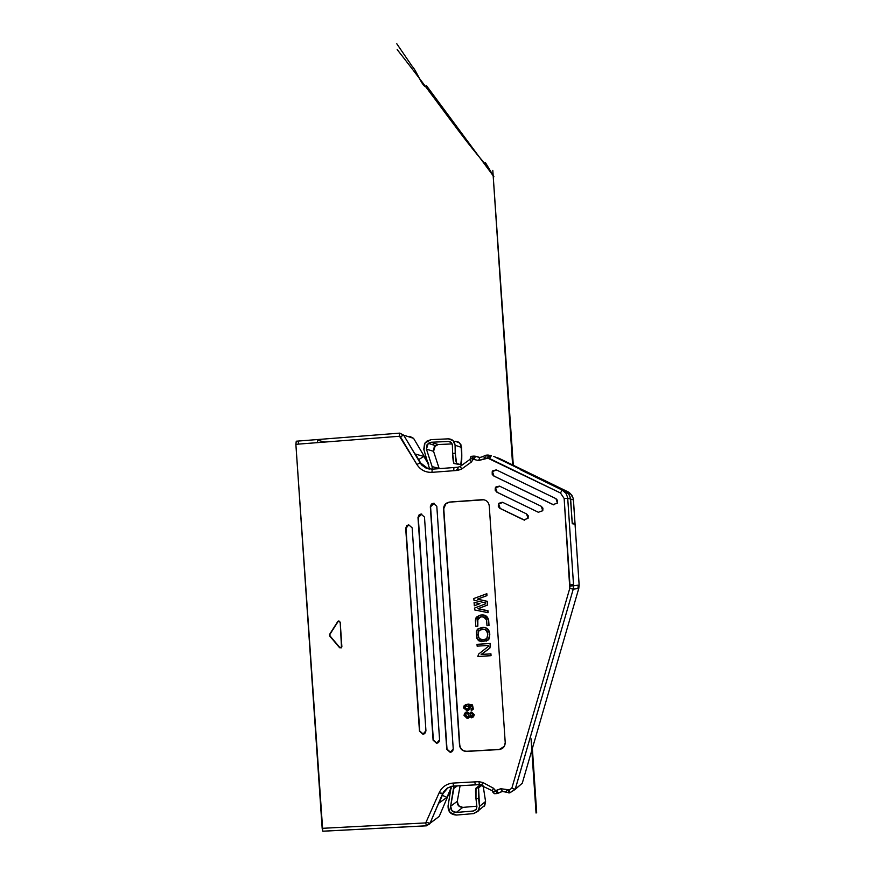 <?xml version="1.0" encoding="UTF-8"?>
<svg xmlns="http://www.w3.org/2000/svg" width="875" height="875" viewBox="0 0 875 875"><rect width="100%" height="100%" fill="white"/><g stroke="black" fill="none" stroke-linecap="round" stroke-linejoin="round"><path stroke-width="1.31" d="M450.942 788.036L446.961 797.387L450.942 788.036M451.292 788.102L439.25 816.353M439.217 816.419L430.008 823.32L439.217 816.419M492.997 791.875L495.578 790.617L493.434 788.2L482.891 782.545L478.909 781.648L474.753 781.878L475.366 784.864L474.753 781.878L453.009 783.07C446.556 783.705 441.93 786.953 439.141 792.794L442.564 793.822L430.008 823.32L443.505 792.028L443.111 793.45L448.022 787.653L443.111 793.45L439.042 803.009L446.961 797.387L442.312 795.32L446.961 797.387L439.042 803.009L443.111 793.45L439.141 792.794C441.93 786.953 446.556 783.705 453.009 783.07L453.644 786.056L453.009 783.07L478.909 781.648L482.891 782.545L493.434 788.2L492.286 790.792L493.434 788.2L495.578 790.617L500.73 788.714L509.217 789.873L511.82 788.288L569.778 588.328L564.145 498.466L560.459 492.975L489.53 458.511L485.8 458.347L478.581 460.534L473.211 459.309L471.406 462L461.705 468.989L457.866 470.389L431.955 472.347C425.458 472.555 420.438 469.93 416.872 464.472L399.492 436.253L295.87 444.314L296.264 441.208L298.353 441.711L298.517 444.106L298.353 441.711L296.264 441.208L399.755 433.125L403.659 435.159L420.131 462.886L415.373 454.048L423.85 456.433L418.666 459.605L423.85 456.433L428.739 464.647L423.85 456.433L415.373 454.048L420.711 463.039L428.389 468.902L420.711 463.039L421.936 465.259L426.191 468.191L432.141 469.175L426.191 468.191L421.269 464.505L403.659 435.159L413.58 438.342L428.17 462.908L413.58 438.342L403.659 435.159L400.389 436.712L416.872 464.472L420.131 462.886L416.872 464.472C420.427 469.952 425.458 472.577 431.955 472.347L432.184 469.175L458.062 467.217L432.184 469.175L431.955 472.347L453.709 470.706L453.917 467.534L453.709 470.706L457.866 470.389L458.062 467.217L457.866 470.389L461.705 468.989L460.228 466.43L461.705 468.989L471.406 462L469.919 459.441L470.444 458.237L469.919 459.441L471.406 462L473.211 459.309L478.581 460.534L487.867 458.194L560.459 492.975L562.209 490.077L565.141 490.962L520.581 469.798L565.141 490.962L562.209 490.077L566.081 493.434L567.667 497.591L573.595 585.78L579.141 585.036L573.442 499.855L570.653 499.1L572.206 523.097L574.131 523.392L572.261 523.086L570.456 497.689L568.575 493.697L565.195 490.984L570.391 493.445L573.245 498.466L571.823 495.119L568.662 492.166L499.023 458.325L568.05 491.848L564.966 490.864L569.013 494.298L570.653 499.1L573.442 499.855L579.141 585.036L578.266 585.156L577.905 588.514L578.78 588.383L579.141 585.036L578.78 588.383L573.223 589.214L515.145 789.436L522.266 783.223L515.233 789.272L513.909 789.064M496.792 793.559L498.334 793.133L496.53 790.508L496.792 793.559L496.202 790.584L493.03 792.455L492.253 790.727L479.522 784.634L481.709 785.116M511.82 788.288L515.233 789.272L573.223 589.214L569.778 588.328L511.82 788.288L509.217 789.873L509.786 792.859L509.217 789.873L508.167 789.928L508.747 792.914L508.167 789.928L507.489 789.709L505.783 791.941L507.489 789.709L500.73 788.714L502.523 791.339L500.73 788.714L496.53 790.508L498.105 793.231L502.37 791.459M518.536 786.428L522.266 783.223L518.536 786.428M481.764 785.138L481.939 784.492M409.828 436.406L410.123 437.238L409.828 436.406L407.98 436.548M407.859 436.505L409.773 436.362L413.58 438.342L409.773 436.362L407.859 436.505M495.447 457.253L499.034 458.325L565.141 490.919L495.447 457.253M572.239 523.523L574.131 523.392L574.175 524.038L572.25 523.731L570.598 499.078L567.733 498.302L570.598 499.078L570.402 497.667L568.52 493.675L565.141 490.962L568.52 493.675L570.402 497.667L572.25 523.731L574.175 524.038L574.131 523.392L572.239 523.523M526.323 472.577L526.684 471.822L526.323 472.577M522.277 783.202L578.791 588.372L522.266 783.223L578.791 588.372L579.152 585.036L573.344 499.023M430.008 823.32L429.723 823.889L430.008 823.32L426.573 822.336L430.008 823.32M426.42 825.836L425.742 822.916L439.141 792.794L425.742 822.916L322.164 828.33L295.87 444.314L322.788 831.195L322.164 828.33L425.742 822.916L426.42 825.836L439.239 816.408M455.044 441.219L459.648 442.936L461.65 447.464L461.792 455.361L460.895 444.577L458.577 442.116L455.044 441.219M452.189 443.92L438.222 444.533L434.23 446.764L433.562 451.314L439.195 468.639L433.562 451.314L435.323 445.605L438.222 444.533L452.189 443.92M460.108 785.695L457.275 801.314L458.533 805.711L462.788 807.395L476.853 806.192L462.788 807.395C458.959 807.177 457.122 805.153 457.275 801.314L460.108 785.695M481.327 808.205L484.794 805.339L485.57 801.478L479.489 806.422L478.592 787.828L481.994 785.269L478.592 787.828L478.559 798.459L479.489 806.422L485.57 801.478L483.153 785.892L485.57 801.478L484.203 806.214M432.294 469.164L432.119 466.616L426.431 449.159L427.109 444.522L431.178 442.247L448.427 441.47L451.248 442.52L452.473 445.298L452.627 453.348L455.23 453.283L455.077 445.233L453.042 440.606L448.339 438.845L431.091 439.622L424.977 443.034L423.97 449.991L429.636 469.109L423.773 449.28L424.55 443.734L426.694 441.23L431.091 439.622L448.339 438.845C452.364 439.053 454.617 441.186 455.077 445.233L461.65 447.464L455.077 445.233L455.722 460.348L456.662 463.488L460.764 464.658L461.792 455.361C461.836 461.223 461.497 464.33 460.764 464.658L454.07 463.553C453.305 462.711 452.823 459.309 452.627 453.348L452.342 444.38L450.209 441.82L448.427 441.47L451.106 442.4L448.427 441.47L431.178 442.247L438.222 444.533L431.178 442.247L428.236 443.33L426.431 449.159L433.562 451.314L426.431 449.159L432.119 466.616L439.13 468.42L432.119 466.616L432.294 469.164M433.825 443.537L432.589 444.719M453.83 786.045L453.906 788.277L457.384 785.848L453.906 788.277L450.636 806.247L457.275 801.314L450.636 806.247C450.483 810.173 452.353 812.241 456.258 812.459L462.788 807.395L456.258 812.459L473.419 810.994L476.427 809.069L476.908 806.695L475.978 798.722C475.366 792.794 475.387 789.25 476.022 788.102L479.872 785.225L481.567 785.039L479.872 785.225L476.022 788.102L475.978 798.722L476.908 806.695L476.077 809.594L473.419 810.994L456.258 812.459L451.927 810.742L450.636 806.247L453.83 786.045M479.489 806.422L478.702 810.37L473.681 813.597L456.52 815.062C450.669 814.723 447.858 811.617 448.088 805.744L451.238 786.417L448.088 805.744L450.023 812.481L456.52 815.062L473.681 813.597L478.1 811.256L479.489 806.422M478.559 798.459L475.978 798.722L478.559 798.459M452.627 453.348L453.884 463.389L456.662 463.488L455.23 453.283L452.627 453.348M297.008 460.972L297.205 463.881L297.008 460.972M460.764 464.658L454.07 463.553L460.764 464.658M321.016 811.584L320.677 808.358L321.016 811.584M478.592 787.828L476.022 788.102L478.592 787.828M453.775 467.72L457.92 467.414L453.775 467.72M457.647 468.803L455.984 470.531L457.822 469.416M520.581 469.798L562.209 490.077L520.581 469.798M444.052 791.656L447.869 787.795L453.578 786.056M505.225 742.623C505.061 746.605 503.027 748.913 499.122 749.569L466.484 751.428C462.536 751.22 460.217 749.164 459.528 745.248L443.537 509.108C443.691 505.127 445.714 502.775 449.608 502.064L482.256 499.669C486.227 499.8 488.556 501.845 489.245 505.772L505.225 742.623L489.245 505.772C488.556 501.845 486.227 499.8 482.256 499.669L449.608 502.064L445.594 503.836L443.537 509.108L459.528 745.248C460.217 749.164 462.536 751.22 466.484 751.428L499.122 749.569L504.361 746.342L505.225 742.623M453.239 748.891L450.209 752.347L446.742 749.262L430.314 506.778L433.333 503.256L436.811 506.297L453.239 748.891L436.811 506.297L433.333 503.256L431.375 504.109L430.314 506.778L446.742 749.262L450.209 752.347L452.725 750.892L453.239 748.891M439.578 739.823L436.559 743.28L433.092 740.195L417.988 517.552L421.017 514.041L424.484 517.081L439.578 739.823L424.484 517.081L421.017 514.041L419.059 514.894L417.988 517.552L433.092 740.195L436.559 743.28L439.02 741.88L439.578 739.823M425.939 730.756L422.92 734.223L419.464 731.139L405.694 528.325L408.713 524.814L412.169 527.855L425.939 730.756L412.169 527.855L408.713 524.814L406.755 525.656L405.694 528.325L419.464 731.139L422.92 734.223L425.348 732.878L425.939 730.756M541.242 506.297L542.763 510.716L538.344 512.269L496.88 492.198L495.359 487.791L499.756 486.238L541.242 506.297L499.756 486.238L495.983 486.905L495.283 487.977L495.173 490.197L496.88 492.198L538.344 512.269L542.784 510.672L542.905 508.156L541.242 506.297M526.553 513.92L528.073 518.339L523.666 519.881L499.986 508.408L498.477 504L502.873 502.447L526.553 513.92L502.873 502.447L499.034 503.18L498.367 504.241L498.302 506.439L499.636 508.2L523.666 519.881L528.073 518.328L528.227 515.802L526.553 513.92M555.953 498.652L557.473 503.07L553.055 504.623L493.762 475.989L492.253 471.581L496.639 470.028L555.953 498.652L496.639 470.028L492.931 470.641L492.188 471.712L492.22 474.403L493.762 475.989L553.055 504.623L557.506 503.005L557.616 500.5L555.953 498.652M337.827 621.447L340.189 622.07L341.884 646.811L339.62 647.741L329.667 635.961L329.558 634.408L337.827 621.447L338.898 620.856L337.827 621.447L329.558 634.408L329.667 635.961L339.62 647.741L341.512 647.806L340.189 622.07L337.827 621.447M487.812 457.264L490.645 456.466L487.812 457.264M493.773 456.509L495.206 457.002L493.773 456.509M317.439 440.213L317.603 442.63L317.439 440.213L324.8 442.061L317.439 440.213M482.486 783.333L481.72 785.083L479.402 784.591L478.909 781.648L479.402 784.591L451.795 786.231L447.038 788.277L443.505 792.028M485.964 455.186L491.356 455.667L489.53 458.511L491.356 455.667L488.02 455.033L487.867 458.194L488.02 455.033L485.964 455.186L485.8 458.347L485.964 455.186L483.405 456.302L485.155 458.664L483.405 456.302M453.644 786.056L475.3 784.875M475.366 784.864L479.456 784.645M322.962 831.228L426.333 825.836M399.755 433.125L296.264 441.208L295.87 444.314L399.492 436.253L399.755 433.125L399.492 436.253L400.389 436.712L403.659 435.159L399.755 433.125M460.184 466.463L458.062 467.217M469.875 459.473L460.228 466.43M567.733 498.302L564.145 498.466L569.942 584.927L573.53 584.675L567.667 497.591L566.081 493.434L563.456 490.798L562.209 490.077L560.459 492.975L564.145 498.466L567.733 498.302M475.464 456.247L479.522 457.57L475.464 456.247L479.872 457.483L483.131 456.564L479.872 457.483L478.581 460.534L479.872 457.483L475.464 456.247L474.162 459.298L475.464 456.247L474.009 456.094L473.834 459.266L474.009 456.094L471.647 456.28L473.211 459.309L471.592 458.784M494.462 793.691L496.727 793.57M502.403 791.438L505.761 791.919M508.747 792.914L509.72 792.859M509.786 792.859L515.145 789.436L522.266 783.223M569.778 588.328L573.223 589.214L573.595 585.78L570.019 586.042L569.778 588.328M573.53 584.675L569.942 584.927L570.019 586.042L573.595 585.78L573.53 584.675M499.341 749.416L466.725 751.275C462.777 751.078 460.458 749.011 459.769 745.095L443.537 509.108L445.856 503.88L449.608 502.064L484.072 499.789L449.87 502.108C445.977 502.819 443.953 505.159 443.8 509.141L459.769 745.095C460.458 749.011 462.777 751.078 466.725 751.275L499.341 749.416L502.491 748.388L499.341 749.416M451.773 751.844L450.209 752.347L446.742 749.262L430.314 506.778L431.648 504.142L433.333 503.256L434.197 503.311L430.577 506.811L447.005 749.12L450.472 752.205L451.773 751.844M438.014 742.831L436.559 743.28L433.092 740.195L417.988 517.552L419.333 514.927L421.017 514.041L421.761 514.073L418.272 517.584L433.366 740.053L436.822 743.138L438.014 742.831M424.277 733.83L422.92 734.223L419.464 731.139L405.694 528.325L407.05 525.678L408.713 524.814L405.978 528.347L419.748 731.008L423.205 734.081L424.277 733.83M499.242 486.041L495.589 487.845L497.098 492.242L538.344 512.269L496.88 492.198L495.392 490.252L495.677 487.659L499.975 486.292M524.727 520.188L499.986 508.408L498.411 506.023L498.98 503.552L502.184 502.206L498.695 504.033L500.205 508.441L524.727 520.188M553.23 504.667L493.762 475.989L492.275 474.02L492.417 471.778L493.15 470.706L496.289 469.875L492.472 471.647L493.992 476.055L553.842 504.897M339.959 647.664L329.667 635.961L329.558 634.408L338.166 621.403L329.908 634.353L330.017 635.906L339.959 647.664M577.905 588.514L578.266 585.156L573.595 585.78L573.223 589.214L577.905 588.514M470.87 456.608L470.411 457.789L470.87 456.608L474.009 456.094M487.823 455.82L489.891 456.531L487.823 455.82M473.211 459.309L471.756 456.389M493.03 792.455L494.43 793.691L496.672 793.516L502.305 791.438L509.677 792.816L515.145 789.436M474.327 602.372L479.948 603.641L474.316 605.763L474.086 602.405L479.948 603.641L474.327 602.372M478.122 608.705L488.009 610.761L488.13 612.642L488.009 610.761L478.122 608.705L488.009 610.761L488.13 612.642L474.6 609.919L474.48 608.114L485.494 603.848L485.428 602.853L473.944 600.261L473.834 598.522L486.861 593.742L486.981 595.634L477.553 599.134L487.375 601.344L487.616 605.03L478.122 608.705L487.616 605.03L487.375 601.344L477.553 599.134L486.981 595.634L486.631 593.775L486.981 595.634L477.323 599.167L487.375 601.344L487.616 605.03L478.122 608.705M490.273 643.442L490.459 646.188L489.355 648.561L481.359 654.423L490.93 653.811L491.05 655.627L490.93 653.811L481.359 654.423L489.967 647.938L490.273 643.442L490.459 646.188L489.355 648.561L481.13 654.489L490.93 653.811L491.05 655.627L477.837 656.523L478.527 654.15L488.425 646.363L488.359 645.444L477.137 646.155L477.017 644.339L490.273 643.442M489.803 634.298L489.016 639.056L486.183 641.178L488.666 639.614L489.803 634.298C489.278 628.786 486.303 626.577 480.867 627.681C486.303 626.577 489.278 628.786 489.803 634.298L488.436 639.68C478.855 643.322 475.103 639.997 477.192 629.683C483.7 625.559 487.834 627.123 489.573 634.364L489.803 634.298M480.572 616.93L477.433 620.145L477.837 626.15L477.827 618.494L480.572 616.93M480.266 615.136C484.772 614.272 487.572 615.945 488.655 620.123L488.786 625.472L486.981 625.592L486.62 620.288C484.848 616.361 481.83 615.781 477.586 618.548L477.837 626.15L475.803 626.314L475.387 620.211L476.175 617.411C481.709 613.408 485.8 614.327 488.425 620.178L488.655 620.123C487.572 615.945 484.772 614.272 480.266 615.136M469 705.37L470.291 707.58L468.541 710.402L470.302 707.58L469 705.37M465.522 704.736L468.289 704.102L472.478 704.911L473.342 709.122L472.227 710.041L473.353 709.1L472.478 704.911L468.289 704.102L472.478 704.911L473.342 709.122L471.231 710.358L471.155 709.144L472.533 707.416L472.15 706.42L468.595 705.381L470.291 707.58L469.613 709.428L467.086 710.795L463.531 707.908L464.012 705.906L468.289 704.102L465.522 704.736M470.597 712.283L471.548 712.009L474.261 714.689L472.773 717.489L474.261 714.689L471.548 712.009L470.597 712.283M469.733 716.734L468.42 718.156L469.733 716.734M465.773 712.239L467.064 711.9L469.558 713.333L467.064 711.9L465.773 712.239M474.556 605.73L479.948 603.641L474.556 605.73M489.016 625.417L488.655 620.123L489.016 625.417M464.045 715.422L464.559 713.267L467.064 711.9L469.416 713.727L471.548 712.009L474.261 714.689L473.583 716.702L471.669 717.817L469.602 716.428L467.228 718.484L464.045 715.422L467.228 718.484L469.602 716.428L471.669 717.817L474.031 714.809L471.308 712.13L469.416 713.727L466.823 712.02L464.045 715.422M474.086 602.405L474.316 605.763L479.719 603.673L474.086 602.405M487.78 610.805L477.892 608.748L487.386 605.062L487.145 601.377L477.323 599.167L486.752 595.667L486.631 593.775L473.834 598.522L473.944 600.261L485.428 602.853L485.494 603.848L474.48 608.114L474.6 609.919L487.9 612.686L487.78 610.805M489.125 648.627L490.23 646.253L490.044 643.508L477.017 644.339L477.137 646.155L488.359 645.444L488.425 646.363L478.527 654.15L477.837 656.523L490.831 655.703L490.711 653.888L481.13 654.489L489.125 648.627M489.573 634.364L489.038 631.17L487.134 628.545L484.148 627.397L477.958 628.884L476.317 631.619L476.667 638.039L478.527 640.664L481.567 641.681L487.802 640.38L489.398 637.58L489.573 634.364M487.78 634.484L486.642 638.98L481.688 639.866L479.588 639.198L477.881 634.78L479.084 630.306L484.017 629.212L485.997 629.956L487.353 631.816L487.769 634.473C486.555 628.972 483.503 627.736 478.625 630.788C477.148 638.597 479.927 641.211 486.959 638.619L487.78 634.484M488.425 620.178C484.006 613.233 479.653 613.244 475.387 620.211L475.803 626.314L477.597 626.194L477.192 620.189C480.32 615.705 483.47 615.738 486.62 620.288L486.981 625.592L488.786 625.472L488.425 620.178M468.595 705.381L472.15 706.42L472.533 707.416L471.155 709.144L471.231 710.358L473.102 709.242L472.238 705.02L466.287 704.473L464.286 705.567L463.531 707.448L467.086 710.795L470.061 707.7L468.595 705.392M466.736 705.688L468.978 707.514L466.933 709.559L464.527 707.831L466.736 705.688L464.822 706.705L464.527 707.831L466.933 709.559L468.694 708.662L468.978 707.514L466.736 705.688M473.036 714.875L471.592 716.57L469.984 715.072L471.439 713.355L473.036 714.875L471.439 713.355L469.984 715.072L471.592 716.581L473.036 714.875M468.978 715.094L467.13 717.248L464.931 715.258L466.9 713.245L468.989 715.094L466.9 713.245L465.27 714.12L467.13 717.248L468.672 716.384L468.978 715.094M485.625 639.45C479.019 640.205 476.766 637.306 478.855 630.733L481.163 629.475L479.084 630.459L478.22 632.472L478.395 636.716L479.467 638.838L481.392 639.745L485.625 639.45M468.048 709.264L466.933 709.559L464.527 707.831L465.883 705.863L464.767 707.722L468.048 709.264M471.822 716.45L470.225 714.952L472.325 716.341L471.592 716.57M470.017 715.061L470.914 713.453L470.225 714.952M468.048 716.975L466.944 717.248L465.511 714L466.156 713.388L465.172 715.138L467.184 717.128L468.048 716.975M513.308 465.259L492.8 170.341L512.673 465.062L497.798 242.178M531.267 738.883L536.298 812.809M536.67 812.427L532.372 748.431M396.78 43.75L412.234 66.402C417.014 71.236 422.428 87.948 426.475 86.669M426.398 85.575L493.894 176.717L485.373 162.531M485.494 164.216C462.952 139.037 435.05 97.53 397.173 49.591M536.178 812.93L531.212 739.069M497.623 241.97L512.63 465.041M531.103 739.463L536.058 813.061M435.323 445.605L428.236 443.33M484.794 805.339L478.702 810.37M453.884 463.389L456.477 463.323M322.788 831.195L426.278 825.792L429.723 823.889M494.517 793.636L492.975 791.93"/></g></svg>
